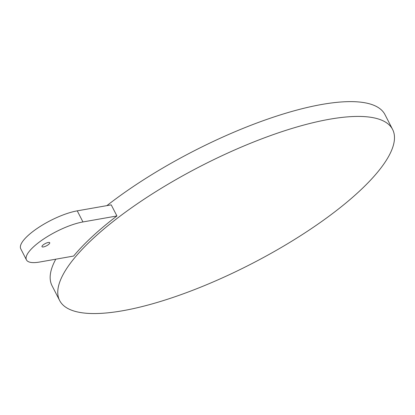 <?xml version="1.0" encoding="UTF-8"?>
<svg xmlns="http://www.w3.org/2000/svg" width="415" height="415" viewBox="0 0 415 415"><rect width="100%" height="100%" fill="white"/><g stroke="black" fill="none" stroke-linecap="round" stroke-linejoin="round"><path stroke-width="0.62" d="M116.926 215.966A187.165 55.034 -27.2 0 0 92.338 236.524A187.165 55.034 -27.2 0 0 73.631 256.05L39.648 262.031A39.176 11.521 -27.2 0 1 26.456 259.899A39.176 11.521 -27.2 0 1 43.497 239.107A39.176 11.521 -27.2 0 1 82.948 221.947L116.926 215.966L111.225 204.865L77.242 210.846A39.176 11.521 -27.2 0 0 37.791 228.011A39.176 11.521 -27.2 0 0 20.75 248.798L26.456 259.899M42.761 245.255A4.352 1.281 -27.2 0 1 46.843 242.879A4.352 1.281 -27.2 0 1 49.722 242.718A4.352 1.281 -27.2 0 1 48.939 244.165A4.352 1.281 -27.2 0 1 44.862 246.541A4.352 1.281 -27.2 0 1 41.982 246.697A4.352 1.281 -27.2 0 1 42.761 245.255M358.965 191.606A187.165 55.034 -27.2 0 1 183.529 293.737A187.165 55.034 -27.2 0 1 59.656 300.543A187.165 55.034 -27.2 0 1 93.287 238.376A187.165 55.034 -27.2 0 1 268.723 136.245A187.165 55.034 -27.2 0 1 392.595 129.439A187.165 55.034 -27.2 0 1 358.965 191.606M106.888 205.627A187.165 55.034 -27.2 0 1 275.928 116.325A187.165 55.034 -27.2 0 1 384.99 114.639L392.595 129.439M59.656 300.543L52.051 285.743A187.165 55.034 -27.2 0 1 55.792 259.188M82.948 221.947L77.242 210.846"/></g></svg>
